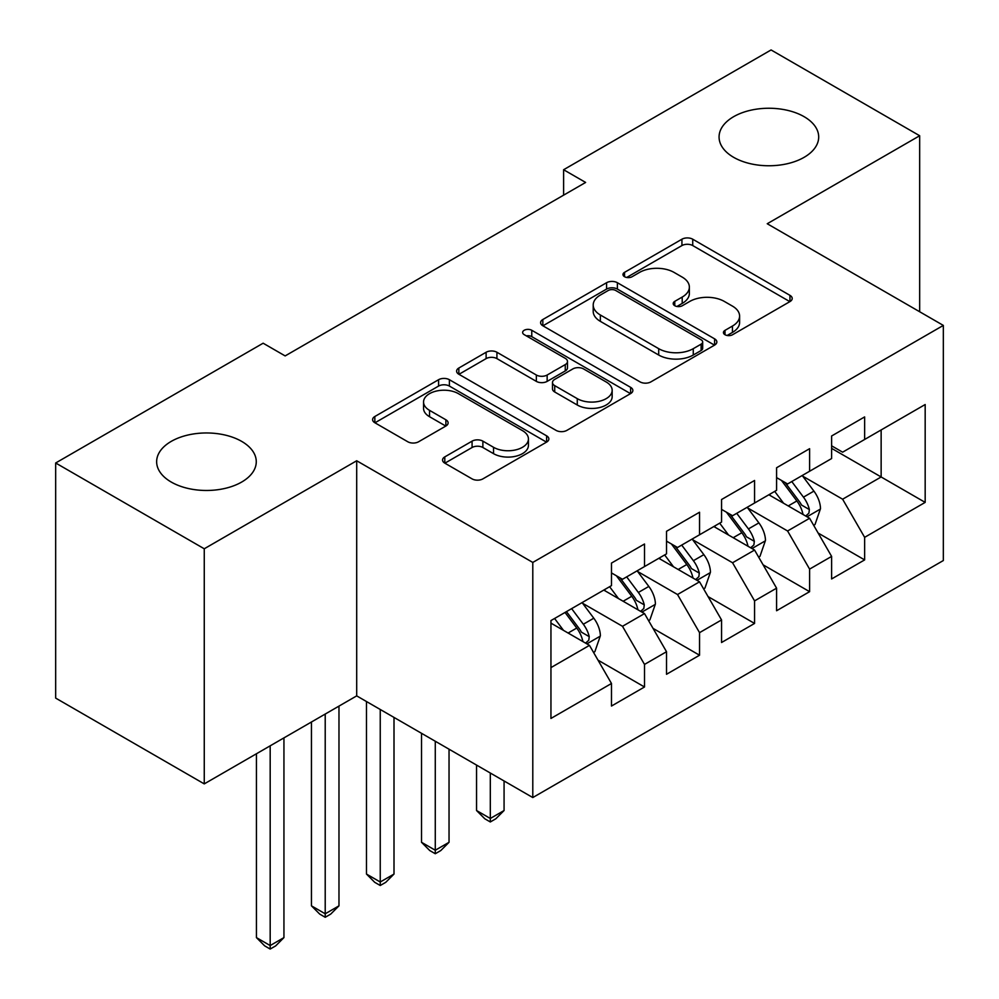 <?xml version="1.0" encoding="UTF-8"?>
<svg xmlns="http://www.w3.org/2000/svg" width="999" height="999" viewBox="0 0 999 999"><rect width="100%" height="100%" fill="white"/><g stroke="black" fill="none" stroke-linecap="round" stroke-linejoin="round"><path stroke-width="1.5" d="M725.012 334.727A5.345 3.084 0 0 0 732.567 334.727L789.959 301.586A7.642 4.408 0 0 0 792.207 298.464A7.642 4.408 0 0 0 789.959 295.354L692.732 239.211A7.642 4.408 0 0 0 681.93 239.211L624.537 272.352A5.345 3.084 0 0 0 622.976 274.525A5.345 3.084 0 0 0 624.537 276.711A5.345 3.084 0 0 0 632.105 276.711L639.522 272.427A24.451 14.111 0 0 1 674.1 272.427L682.205 277.11A24.451 14.111 0 0 1 689.36 287.088A24.451 14.111 0 0 1 682.205 297.065L674.775 301.348A5.345 3.084 0 0 0 673.201 303.534A5.345 3.084 0 0 0 674.775 305.719A5.345 3.084 0 0 0 682.329 305.719L689.76 301.436A24.451 14.111 0 0 1 724.337 301.436L732.442 306.106A24.451 14.111 0 0 1 739.597 316.084A24.451 14.111 0 0 1 732.442 326.061L725.012 330.357A5.345 3.084 0 0 0 723.438 332.542A5.345 3.084 0 0 0 725.012 334.727L725.012 330.357M241.671 441.383A49.813 28.759 0 0 0 187.4 435.152A49.813 28.759 0 0 0 156.643 461.713A49.813 28.759 0 0 0 171.241 482.055A49.813 28.759 0 0 0 225.512 488.286A49.813 28.759 0 0 0 256.268 461.713A49.813 28.759 0 0 0 241.671 441.383M804.095 116.671A49.813 28.759 0 0 0 749.824 110.439A49.813 28.759 0 0 0 719.068 137A49.813 28.759 0 0 0 733.666 157.343A49.813 28.759 0 0 0 787.936 163.574A49.813 28.759 0 0 0 818.693 137A49.813 28.759 0 0 0 804.095 116.671M444.792 456.893A7.642 4.408 0 0 0 442.557 460.015A7.642 4.408 0 0 0 444.792 463.136L472.077 478.883A7.642 4.408 0 0 0 482.879 478.883L546.615 442.082A7.642 4.408 0 0 0 548.851 438.961A7.642 4.408 0 0 0 546.615 435.839L449.388 379.707A7.642 4.408 0 0 0 438.586 379.707L374.837 416.508A7.642 4.408 0 0 0 372.602 419.63A7.642 4.408 0 0 0 374.837 422.739L407.792 441.77A7.642 4.408 0 0 0 418.593 441.77L445.879 426.024A7.642 4.408 0 0 0 448.114 422.902A7.642 4.408 0 0 0 445.879 419.78L429.533 410.352A20.43 11.801 0 0 1 423.551 402.01A20.43 11.801 0 0 1 436.163 391.108A20.43 11.801 0 0 1 458.429 393.668L522.44 430.619A20.43 11.801 0 0 1 528.434 438.961A20.43 11.801 0 0 1 515.821 449.862A20.43 11.801 0 0 1 493.543 447.302L482.879 441.146A7.642 4.408 0 0 0 472.077 441.146L444.792 456.893L444.792 463.136M204.258 548.776L204.258 783.89L356.693 695.878L356.693 460.764L204.258 548.776L55.669 462.987L263.137 343.206L285.152 355.919L585.626 182.442L563.611 169.73L563.611 195.155M356.693 460.764L532.792 562.437L943.331 325.412L943.331 560.539L532.792 797.552L532.792 562.437M919.667 311.75L919.667 135.739L767.232 223.739L943.331 325.412M919.667 135.739L771.078 49.95L563.611 169.73M640.072 381.893A7.642 4.408 0 0 0 650.873 381.893L714.61 345.092A7.642 4.408 0 0 0 716.845 341.97A7.642 4.408 0 0 0 714.61 338.848L617.382 282.717A7.642 4.408 0 0 0 606.58 282.717L542.832 319.518A7.642 4.408 0 0 0 540.596 322.64A7.642 4.408 0 0 0 542.832 325.761L640.072 381.893M526.336 335.876A5.345 3.084 0 0 1 531.768 336.638L531.768 330.282L630.619 387.35A7.642 4.408 0 0 1 632.854 390.472A7.642 4.408 0 0 1 630.619 393.581L566.87 430.382A7.642 4.408 0 0 1 556.068 430.382L458.841 374.25L458.841 368.019A7.642 4.408 0 0 0 456.605 371.128A7.642 4.408 0 0 0 458.841 374.25M458.841 368.019L486.113 352.26A7.642 4.408 0 0 1 496.928 352.26L536.351 375.025A7.642 4.408 0 0 0 547.152 375.025L565.259 364.585A7.642 4.408 0 0 0 567.494 361.463A7.642 4.408 0 0 0 565.259 358.341L524.2 334.64A5.345 3.084 0 0 1 522.639 332.455A5.345 3.084 0 0 1 525.936 329.608A5.345 3.084 0 0 1 531.768 330.282M831.618 448.376L881.143 476.973L881.143 429.945L925.174 404.533L864.635 439.473L864.635 416.92L831.618 435.989L831.618 458.541L809.602 471.253L809.602 448.688L776.585 467.757L776.585 490.309L754.57 503.021L754.57 480.469L721.553 499.525L721.553 522.09L699.537 534.79L699.537 512.237L666.52 531.306L666.52 553.858L644.505 566.57L644.505 544.005L611.488 563.074L611.488 585.626L550.948 620.579L550.948 718.443L611.488 683.491L589.472 645.366L550.948 623.126M925.174 404.533L925.174 502.385L864.635 537.337L842.619 499.213L802.721 476.173M818.131 533.054L864.635 559.902L864.635 537.337M864.635 559.902L831.618 578.958L831.618 556.406L809.602 569.105L787.587 530.981L747.689 507.954M763.099 564.822L809.602 591.67L809.602 569.105M809.602 591.67L776.585 610.739L776.585 588.174L754.57 600.886L732.554 562.762L692.657 539.722M708.066 596.59L754.57 623.438L754.57 600.886M754.57 623.438L721.553 642.507L721.553 619.942L699.537 632.654L677.522 594.53L637.624 571.49M653.034 628.371L699.537 655.219L699.537 632.654M699.537 655.219L666.52 674.275L666.52 651.723L644.505 664.422L622.502 626.298L582.592 603.271M598.001 660.139L644.505 686.987L644.505 664.422M644.505 686.987L611.488 706.043L611.488 683.491M611.488 572.927L622.502 579.283L644.505 566.57M550.948 667.607L589.472 645.366M666.52 541.146L677.522 547.502L699.537 534.79M622.502 626.298L644.505 613.586L603.783 590.084M666.52 651.723L644.505 613.586M721.553 509.378L732.554 515.734L754.57 503.021M677.522 594.53L699.537 581.818L658.816 558.304M721.553 619.942L699.537 581.818M776.585 477.609L787.587 483.966L809.602 471.253M732.554 562.762L754.57 550.049L713.848 526.535M776.585 588.174L754.57 550.049M831.618 445.829L842.619 452.185L864.635 439.473M787.587 530.981L809.602 518.269L768.88 494.767M831.618 556.406L809.602 518.269M55.669 462.987L55.669 698.101L204.258 783.89M356.693 695.878L532.792 797.552M842.619 499.213L881.143 476.973L925.174 502.385M727.147 335.477L732.442 332.417A24.451 14.111 0 0 0 739.597 322.44L739.597 316.084M689.36 287.088L689.36 293.444A24.451 14.111 0 0 1 682.205 303.421L676.91 306.468M789.859 301.648L692.732 245.567A7.642 4.408 0 0 0 681.93 245.567L626.673 277.472M714.51 345.154L617.382 289.073A7.642 4.408 0 0 0 606.58 289.073L542.932 325.811M701.111 344.156A5.345 3.084 0 0 0 702.672 341.97A5.345 3.084 0 0 0 701.111 339.785L615.759 290.509A5.345 3.084 0 0 0 608.191 290.509L600.362 295.042A24.451 14.111 0 0 0 593.206 305.02A24.451 14.111 0 0 0 600.362 314.997L658.703 348.676A24.451 14.111 0 0 0 693.269 348.676L701.111 344.156L701.111 350.512A5.345 3.084 0 0 0 702.672 348.326L702.672 341.97M593.206 305.02L593.206 311.376A24.451 14.111 0 0 0 600.362 321.353L600.362 314.997M701.111 350.512L693.269 355.032A24.451 14.111 0 0 1 658.703 355.032L600.362 321.353M458.941 374.313L486.113 358.616L486.113 352.26M567.494 361.463L567.494 367.819A7.642 4.408 0 0 1 565.259 370.941L547.152 381.381A7.642 4.408 0 0 1 536.351 381.381L496.928 358.616A7.642 4.408 0 0 0 486.113 358.616M531.768 336.638L630.519 393.643M577.272 398.651A20.43 11.801 0 0 0 599.537 401.211A20.43 11.801 0 0 0 612.162 390.309A20.43 11.801 0 0 0 606.168 381.968L583.616 368.943A7.642 4.408 0 0 0 572.814 368.943L554.72 379.395A7.642 4.408 0 0 0 552.484 382.517A7.642 4.408 0 0 0 554.72 385.639L577.272 398.651L577.272 405.007A20.43 11.801 0 0 0 599.537 407.567A20.43 11.801 0 0 0 612.162 396.665L612.162 390.309M552.484 382.517L552.484 388.873A7.642 4.408 0 0 0 554.72 391.983L554.72 385.639M577.272 405.007L554.72 391.983M528.434 438.961L528.434 445.317A20.43 11.801 0 0 1 515.821 456.218A20.43 11.801 0 0 1 493.543 453.658L482.879 447.502A7.642 4.408 0 0 0 472.077 447.502L444.892 463.186M423.551 402.01L423.551 408.366A20.43 11.801 0 0 0 429.533 416.708L429.533 410.352M445.779 426.073L429.533 416.708M546.515 442.145L449.388 386.064A7.642 4.408 0 0 0 438.586 386.064L374.95 422.802M813.673 525.324L814.997 524.562L820.491 508.678A20.629 11.913 -120 0 0 813.91 491.121L802.222 475.512M783.591 503.259L774.712 491.396M770.554 495.729L769.542 494.38M805.718 516.033L808.915 513.161L809.365 509.552A20.629 11.913 -120 0 0 803.458 497.152L791.77 481.543M785.102 482.517L799.537 501.798A10.502 6.069 60 0 1 801.448 504.982L809.365 509.552M781.468 480.432L796.852 500.961A20.629 11.913 60 0 1 802.759 513.374L803.171 514.56M490.309 773.026L490.309 818.468L504.07 810.526L504.07 780.968M504.07 810.526L495.816 818.78L490.309 821.965L484.802 818.78L476.548 810.526L476.548 765.084M476.548 810.526L490.309 818.468L490.309 821.965M758.641 557.105L759.964 556.343L765.471 540.447A20.629 11.913 -120 0 0 758.89 522.889L747.19 507.28M728.558 535.027L719.68 523.164M715.521 527.497L714.51 526.148M750.686 547.802L753.883 544.93L754.332 541.333A20.629 11.913 -120 0 0 748.426 528.921L736.738 513.324M730.069 514.298L744.505 533.566A10.502 6.069 60 0 1 746.415 536.763L754.332 541.333M726.435 512.2L741.82 532.742A20.629 11.913 60 0 1 747.727 545.142L748.151 546.341M435.277 741.258L435.277 850.236L449.038 842.294L449.038 749.2M449.038 842.294L440.784 850.561L435.277 853.733L429.77 850.561L421.516 842.294L421.516 733.316M421.516 842.294L435.277 850.236L435.277 853.733M703.608 588.873L704.932 588.111L710.439 572.227A20.629 11.913 -120 0 0 703.858 554.657L692.157 539.06M673.538 566.808L664.647 554.944M660.489 559.278L659.477 557.929M695.654 579.57L698.85 576.698L699.3 573.101A20.629 11.913 -120 0 0 693.393 560.701L681.705 545.092M675.037 546.066L689.472 565.334A10.502 6.069 60 0 1 691.383 568.531L699.3 573.101M671.403 543.968L686.788 564.51A20.629 11.913 60 0 1 692.694 576.91L693.119 578.109M380.244 709.477L380.244 882.005L394.006 874.063L394.006 717.419M394.006 874.063L385.751 882.329L380.244 885.501L374.737 882.329L366.483 874.063L366.483 701.535M366.483 874.063L380.244 882.005L380.244 885.501M648.576 620.641L649.899 619.88L655.406 603.995A20.629 11.913 -120 0 0 648.826 586.438L637.125 570.829M618.506 598.576L609.615 586.713M605.456 591.046L604.445 589.697M640.621 611.351L643.818 608.478L644.268 604.87A20.629 11.913 -120 0 0 638.361 592.469L626.673 576.86M620.004 577.834L634.44 597.115A10.502 6.069 60 0 1 636.351 600.299L644.268 604.87M616.371 575.736L631.755 596.278A20.629 11.913 60 0 1 637.662 608.691L638.086 609.877M325.212 714.06L325.212 913.785L338.973 905.843L338.973 706.118M338.973 905.843L330.719 914.097L325.212 917.282L319.717 914.097L311.451 905.843L311.451 722.002M311.451 905.843L325.212 913.785L325.212 917.282M593.543 652.422L594.867 651.66L600.374 635.764A20.629 11.913 -120 0 0 593.793 618.206L582.092 602.597M563.473 630.344L554.582 618.481M585.589 643.119L588.786 640.247L589.235 636.65A20.629 11.913 -120 0 0 583.329 624.238L571.64 608.641M566.47 611.625L579.408 628.883A10.502 6.069 60 0 1 581.318 632.08L589.235 636.65M565.034 612.449L576.735 628.059A20.629 11.913 60 0 1 582.629 640.459L583.054 641.658M270.18 745.828L270.18 945.554L283.941 937.611L283.941 737.886M283.941 937.611L275.687 945.878L270.18 949.05L264.685 945.878L256.431 937.611L256.431 753.77M256.431 937.611L270.18 945.554L270.18 949.05M732.442 332.417L732.442 326.061M674.775 305.719L674.775 301.348M682.205 303.421L682.205 297.065M624.537 276.711L624.537 272.352M681.93 245.567L681.93 239.211M692.732 245.567L692.732 239.211M789.959 301.586L789.959 295.354M542.832 325.761L542.832 319.518M606.58 289.073L606.58 282.717M617.382 289.073L617.382 282.717M714.61 345.092L714.61 338.848M658.703 355.032L658.703 348.676M693.269 355.032L693.269 348.676M496.928 358.616L496.928 352.26M536.351 381.381L536.351 375.025M547.152 381.381L547.152 375.025M565.259 370.941L565.259 364.585M630.619 393.581L630.619 387.35M472.077 447.502L472.077 441.146M482.879 447.502L482.879 441.146M493.543 453.658L493.543 447.302M445.879 426.024L445.879 419.78M374.837 422.739L374.837 416.508M438.586 386.064L438.586 379.707M449.388 386.064L449.388 379.707M546.615 442.082L546.615 435.839M807.017 516.783L820.366 509.078M803.458 497.152L813.91 491.121M788.236 505.944L796.852 500.961M751.985 548.551L765.334 540.846M748.426 528.921L758.89 522.889M733.204 537.712L741.82 532.742M696.952 580.332L710.301 572.627M693.393 560.701L703.858 554.657M678.171 569.48L686.788 564.51M641.92 612.1L655.269 604.395M638.361 592.469L648.826 586.438M623.139 601.261L631.755 596.278M586.888 643.868L600.237 636.163M583.329 624.238L593.793 618.206M568.119 633.029L576.735 628.059"/></g></svg>
